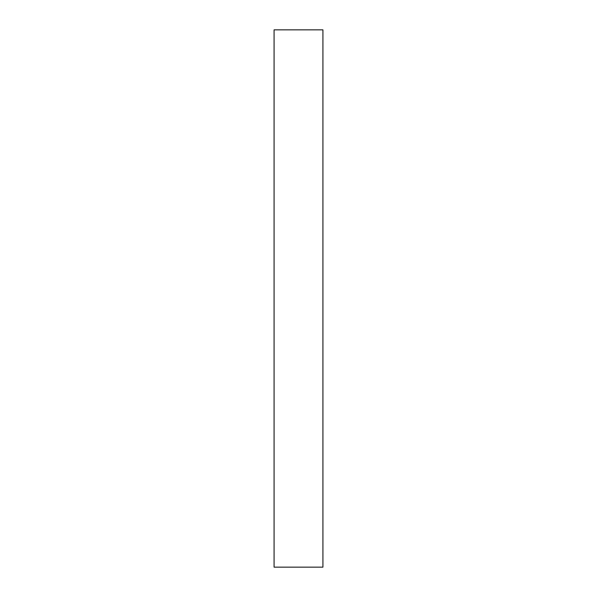 <?xml version="1.0" encoding="UTF-8"?>
<svg xmlns="http://www.w3.org/2000/svg" width="597" height="597" viewBox="0 0 597 597"><rect width="100%" height="100%" fill="white"/><g stroke="black" fill="none" stroke-linecap="round" stroke-linejoin="round"><path stroke-width="0.9" d="M322.925 298.5L322.925 567.15L274.075 567.15L274.075 29.85L322.925 29.85L322.925 298.5"/></g></svg>
